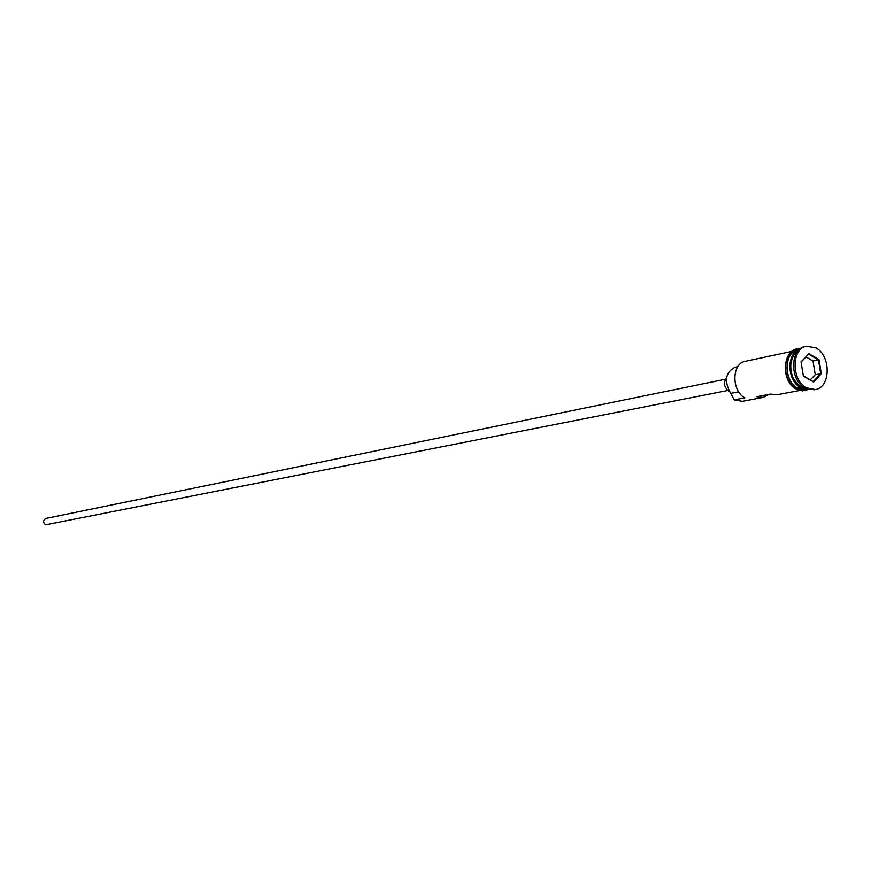 <?xml version="1.0" encoding="UTF-8"?>
<svg xmlns="http://www.w3.org/2000/svg" width="871" height="871" viewBox="0 0 871 871"><rect width="100%" height="100%" fill="white"/><g stroke="black" fill="none" stroke-linecap="round" stroke-linejoin="round"><path stroke-width="1.31" d="M737.835 366.647L734.972 367.257C725.369 372.505 723.943 381.204 730.725 393.376L734.242 399.865L742.321 401.346L763.225 397.383L768.93 394.389M727.699 390.491L45.564 524.821C42.81 522.371 42.951 520.237 45.989 518.419L725.434 379.233M729.321 391.417L728.515 391.046C723.986 387.018 723.344 382.587 726.566 377.753M798.544 350.382C787.014 355.542 788.701 380.79 801.026 387.083L806.285 388.814M798.892 350.011C786.339 353.866 787.221 380.671 800.166 387.257L806.742 389.01M805.904 346.364L805.185 346.495C790.008 348.64 789.725 380.398 804.88 388.085L814.625 389.675M799.676 390.48L776.91 394.792L770.476 394.095L756.823 396.697L763.225 397.383M734.242 399.865L744.879 397.829C731.346 391.123 731.727 363.251 745.326 361.302L791.804 351.394M799.066 349.848L797.629 350.153C783.856 352.102 783.573 380.845 797.313 387.802L806.96 389.097M806.317 387.813L815.343 389.555C830.716 387.66 831.228 355.88 816.083 347.954L806.611 346.179C791.445 348.335 791.162 380.115 806.317 387.813M808.898 353.626L819.012 359.581L821.32 373.746L813.536 382.031L803.367 376.12L801.037 361.868L808.898 353.626L801.08 362.118L803.334 375.902L813.166 381.629L820.711 373.605L818.468 359.908L808.68 354.138M810.28 379.952L815.245 374.682L821.32 373.746M815.245 374.682L813.013 361.03L819.012 359.581M813.013 361.03L806.034 356.925M794.548 353.768C787.624 366.245 789.627 377.274 800.536 386.833L801.276 387.236M799.175 349.739C784.161 349.619 782.572 380.54 797.27 387.976L802.224 389.675L807.101 389.152M795.844 388.248C781.603 381.052 782.463 351.187 796.878 350.131M730.725 393.376L738.673 391.819M813.906 389.827L815.343 389.555M808.299 389.544L802.322 390.883L796.127 389.021C779.632 380.725 783.029 346.408 800.122 348.923M805.185 346.495L806.611 346.179"/></g></svg>
